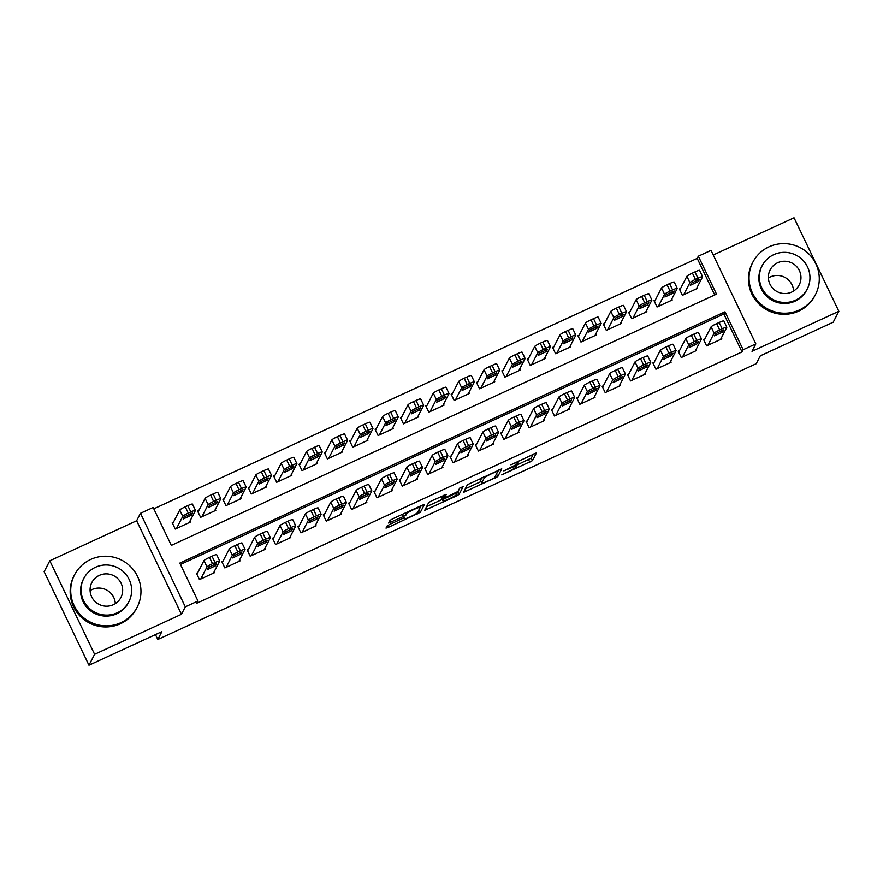 <?xml version="1.0" encoding="UTF-8"?>
<svg xmlns="http://www.w3.org/2000/svg" width="883" height="883" viewBox="0 0 883 883"><rect width="100%" height="100%" fill="white"/><g stroke="black" fill="none" stroke-linecap="round" stroke-linejoin="round"><path stroke-width="1.32" d="M501.743 474.877L532.482 460.606L536.478 452.836L510.871 464.811A8.852 0.938 154.4 0 1 518.144 462.361A8.852 0.938 154.4 0 1 518.122 462.515L517.791 463.156A8.852 0.938 154.4 0 1 509.127 468.2L503.807 470.882L508.807 468.807A8.852 0.938 154.4 0 1 516.091 466.345A8.852 0.938 154.4 0 1 516.069 466.5L515.738 467.151A8.852 0.938 154.4 0 1 507.063 472.195L501.743 474.877M389.833 524.37L387.129 525.948L386.003 528.111L388.277 527.394L420.352 512.283L424.348 504.557L422.074 505.275L392.703 518.818L389.999 520.396L388.641 523.056L403.476 516.5L406.191 514.921L406.864 513.619A7.406 0.784 154.4 0 1 413.641 509.623A7.406 0.784 154.4 0 1 420.198 507.361A7.406 0.784 154.4 0 1 420.176 507.482L417.549 512.57A7.406 0.784 154.4 0 1 410.772 516.566A7.406 0.784 154.4 0 1 404.215 518.84A7.406 0.784 154.4 0 1 404.237 518.707L404.679 517.813L402.405 518.575L389.833 524.37M197.969 601.014L185.298 606.853L140.474 513.31L153.156 507.471L171.324 545.396L716.51 294.127L698.343 256.202L711.025 250.364L755.837 343.895L743.155 349.745L724.987 311.82L179.801 563.089L197.969 601.014L196.843 603.199L742.029 351.931L743.155 349.745M755.837 343.895L751.996 351.324L838.85 311.302L833.21 322.229L760.307 355.827L756.245 363.697L157.803 639.502L161.865 631.643L88.962 665.241L94.602 654.314L181.457 614.281L185.298 606.853M463.42 492.438L497.769 476.61L501.754 468.84L467.405 484.712L463.42 492.438M456.345 496.025L424.701 510.33L428.696 502.559L431.412 500.981L446.257 494.414L444.624 497.648L446.897 496.875L457.946 491.456L459.624 488.2L463.122 486.566L459.061 494.447L456.345 496.025L455.904 495.098M88.962 665.241L44.15 571.698L49.79 560.771L94.602 654.314M838.85 311.302L794.038 217.759L713.243 254.999M173.487 522.14L172.218 522.725L175.253 529.049L190.463 522.03L190 521.058M198.841 510.451L197.582 511.036L200.607 517.361L215.816 510.352L215.353 509.381M224.205 498.763L222.935 499.348L225.96 505.672L241.18 498.663L240.717 497.692M249.558 487.085L248.289 487.67L251.324 493.983L266.534 486.974L266.07 486.003M274.922 475.396L273.653 475.981L276.677 482.295L291.898 475.286L291.423 474.314M300.275 463.707L299.006 464.292L302.03 470.617L317.251 463.597L316.787 462.626M325.628 452.019L324.37 452.604L327.394 458.928L342.604 451.908L342.14 450.937M350.993 440.33L349.723 440.915L352.747 447.239L367.968 440.231L367.505 439.259M376.346 428.641L375.076 429.226L378.112 435.551L393.321 428.542L392.858 427.571M401.71 416.964L400.441 417.549L403.465 423.862L418.674 416.853L418.211 415.882M427.063 405.275L425.794 405.86L428.818 412.173L444.039 405.165L443.575 404.193M452.416 393.586L451.147 394.171L454.182 400.485L469.392 393.476L468.928 392.505M477.78 381.897L476.511 382.482L479.535 388.807L494.756 381.787L494.292 380.816M503.133 370.209L501.864 370.794L504.899 377.118L520.109 370.109L519.645 369.138M528.498 358.52L527.228 359.105L530.253 365.43L545.462 358.421L544.999 357.449M553.851 346.842L552.581 347.427L555.606 353.741L570.826 346.732L570.363 345.761M579.204 335.154L577.935 335.739L580.97 342.052L596.18 335.043L595.716 334.072M604.568 323.465L603.299 324.05L606.323 330.363L621.544 323.355L621.08 322.383M629.921 311.776L628.652 312.361L631.687 318.686L646.897 311.666L646.433 310.695M655.285 300.088L654.016 300.673L657.04 306.997L672.25 299.977L671.786 299.017M704.866 338.962L703.596 339.547L706.621 345.871L721.841 338.862L721.367 337.891M679.502 350.65L678.232 351.235L681.268 357.56L696.477 350.54L696.014 349.569M654.148 362.339L652.879 362.924L655.903 369.237L671.124 362.229L670.661 361.257M628.795 374.028L627.526 374.613L630.55 380.926L645.76 373.917L645.296 372.946M603.431 385.716L602.162 386.301L605.197 392.615L620.407 385.606L619.943 384.635M578.078 397.394L576.809 397.979L579.833 404.304L595.054 397.295L594.59 396.324M552.714 409.083L551.445 409.668L554.48 415.992L569.69 408.984L569.226 408.012M527.361 420.772L526.091 421.357L529.116 427.681L544.336 420.661L543.873 419.69M502.008 432.46L500.738 433.045L503.763 439.37L518.972 432.35L518.509 431.379M476.643 444.149L475.374 444.734L478.409 451.047L493.619 444.039L493.156 443.067M451.29 455.838L450.021 456.423L453.045 462.736L468.266 455.727L467.802 454.756M425.926 467.526L424.668 468.1L427.692 474.425L442.902 467.416L442.438 466.445M400.573 479.204L399.304 479.789L402.328 486.114L417.549 479.105L417.085 478.133M375.22 490.893L373.951 491.478L376.975 497.802L392.195 490.782L391.721 489.811M349.856 502.582L348.586 503.167L351.622 509.491L366.831 502.471L366.368 501.5M324.502 514.27L323.233 514.855L326.257 521.169L341.478 514.16L341.015 513.189M299.138 525.959L297.88 526.544L300.904 532.857L316.114 525.849L315.65 524.877M273.785 537.648L272.516 538.222L275.54 544.546L290.761 537.537L290.297 536.566M248.432 549.325L247.163 549.91L250.187 556.235L265.408 549.226L264.933 548.255M223.068 561.014L221.799 561.599L224.834 567.924L240.044 560.904L239.58 559.943M742.029 351.931L723.861 314.006L180.452 564.458M197.715 572.703L196.445 573.288L199.47 579.612L214.69 572.592L214.227 571.621M714.733 294.944L697.217 258.388L153.808 508.84M680.638 288.399L679.369 288.984L682.393 295.308L697.614 288.299L697.151 287.328M155.452 634.59L157.803 639.502M181.457 614.281L136.644 520.749L49.79 560.771M136.644 520.749L140.474 513.31M697.217 258.388L698.343 256.202M723.861 314.006L724.987 311.82M515.716 465.573L531.279 458.078L533.387 453.972M496.29 474.326L498.674 469.977M465.286 488.818L481.058 481.544M492.626 478.84L494.524 477.736L498.023 470.959L492.824 473.133A8.852 0.938 154.4 0 0 484.149 478.178L481.765 482.802A8.852 0.938 154.4 0 0 481.743 482.957A8.852 0.938 154.4 0 0 489.016 480.507L492.626 478.84M481.743 482.957L480.529 480.429A8.852 0.938 154.4 0 1 480.551 480.275L481.864 477.725M442.206 499.458L426.577 506.654M459.877 487.979L457.847 491.919L459.061 494.447M442.946 500.849A7.406 0.784 154.4 0 0 442.935 500.981A7.406 0.784 154.4 0 0 449.48 498.707A7.406 0.784 154.4 0 0 456.268 494.712L457.195 492.869L454.922 493.641L443.873 499.061L442.946 500.849L441.743 498.321A7.406 0.784 154.4 0 0 441.721 498.454L442.935 500.981M443.73 495.782L442.67 496.533L443.873 499.061M441.743 498.321L442.67 496.533M457.03 492.515L457.847 491.919M418.884 509.999L421.257 505.65M683.663 294.723L689.921 282.615A5.64 0.596 154.4 0 1 695.44 279.403L697.978 278.233A5.64 0.596 154.4 0 1 702.603 276.677A5.64 0.596 154.4 0 1 702.592 276.776L696.345 288.884M679.833 289.955L686.886 276.291A5.64 0.596 -25.6 0 1 692.415 273.09L694.943 271.92A5.64 0.596 -25.6 0 1 699.579 270.353L702.603 276.677M691.389 283.134L690.296 285.319L698.42 281.5L699.513 279.315L691.389 283.134M707.89 345.286L714.137 333.178A5.64 0.596 154.4 0 1 719.667 329.966L722.195 328.796A5.64 0.596 154.4 0 1 726.83 327.24A5.64 0.596 154.4 0 1 726.819 327.339L720.572 339.436M726.83 327.24L723.806 320.915A5.64 0.596 -25.6 0 0 719.17 322.483L716.632 323.642A5.64 0.596 -25.6 0 0 711.113 326.853L704.06 340.518M715.616 333.697L723.74 329.878L722.647 332.052L714.513 335.871L715.616 333.697M768.398 278.002A16.347 16.104 -152.7 0 1 793.618 291.026M799.292 310.01A35.243 34.702 27.3 0 0 809.303 254.414A35.243 34.702 27.3 0 0 752.846 262.251A35.243 34.702 27.3 0 0 799.292 310.01M752.846 262.251L752.272 263.344A35.243 34.702 27.3 0 0 798.729 311.103A35.243 34.702 27.3 0 0 814.899 295.673L815.473 294.58M807.217 289.05L806.698 290.054A25.375 24.989 -152.7 0 1 766.047 295.695A25.375 24.989 -152.7 0 1 761.61 266.776L762.128 265.772A25.375 24.989 27.3 0 0 795.572 300.165A25.375 24.989 27.3 0 0 802.779 260.132A25.375 24.989 27.3 0 0 762.128 265.772M777.647 262.748A16.347 16.104 27.3 0 0 773.011 288.542A16.347 16.104 27.3 0 0 799.203 284.911A16.347 16.104 27.3 0 0 777.647 262.748M90.077 590.628A16.347 16.104 -152.7 0 1 115.309 603.652M120.982 622.636A35.243 34.702 27.3 0 0 130.982 567.041A35.243 34.702 27.3 0 0 74.525 574.866A35.243 34.702 27.3 0 0 120.982 622.636M74.525 574.866L73.962 575.959A35.243 34.702 27.3 0 0 120.419 623.729A35.243 34.702 27.3 0 0 136.589 608.299L137.152 607.206M128.907 601.676L128.388 602.681A25.375 24.989 -152.7 0 1 87.737 608.31A25.375 24.989 -152.7 0 1 83.3 579.403L83.819 578.398A25.375 24.989 27.3 0 0 117.262 612.791A25.375 24.989 27.3 0 0 124.459 572.758A25.375 24.989 27.3 0 0 83.819 578.398M99.338 575.374A16.347 16.104 27.3 0 0 94.691 601.168A16.347 16.104 27.3 0 0 120.894 597.537A16.347 16.104 27.3 0 0 99.338 575.374M658.31 306.412L664.557 294.304A5.64 0.596 154.4 0 1 670.087 291.092L672.614 289.922A5.64 0.596 154.4 0 1 677.25 288.366A5.64 0.596 154.4 0 1 677.239 288.465L670.992 300.562M654.48 301.644L661.533 287.979A5.64 0.596 -25.6 0 1 667.051 284.767L669.59 283.598A5.64 0.596 -25.6 0 1 674.226 282.041L677.25 288.366M666.025 294.823L664.932 296.997L673.056 293.178L674.148 291.004L666.025 294.823M632.945 318.101L639.204 305.993A5.64 0.596 154.4 0 1 644.722 302.781L647.261 301.611A5.64 0.596 154.4 0 1 651.897 300.043A5.64 0.596 154.4 0 1 651.875 300.143L645.628 312.251M629.115 313.333L636.168 299.668A5.64 0.596 -25.6 0 1 641.698 296.456L644.237 295.286A5.64 0.596 -25.6 0 1 648.862 293.73L651.897 300.043M640.672 306.511L639.579 308.686L647.703 304.867L648.795 302.692L640.672 306.511M607.592 329.789L613.84 317.681A5.64 0.596 154.4 0 1 619.369 314.469L621.908 313.299A5.64 0.596 154.4 0 1 626.533 311.732A5.64 0.596 154.4 0 1 626.522 311.831L620.274 323.94M603.762 325.021L610.815 311.357A5.64 0.596 -25.6 0 1 616.334 308.145L618.873 306.975A5.64 0.596 -25.6 0 1 623.508 305.419L626.533 311.732M615.319 318.2L614.215 320.374L622.349 316.555L623.442 314.381L615.319 318.2M582.239 341.467L588.486 329.359A5.64 0.596 154.4 0 1 594.005 326.147L596.544 324.988A5.64 0.596 154.4 0 1 601.18 323.421A5.64 0.596 154.4 0 1 601.168 323.52L594.91 335.628M578.409 336.71L585.462 323.046A5.64 0.596 -25.6 0 1 590.981 319.834L593.519 318.664A5.64 0.596 -25.6 0 1 598.155 317.096L601.18 323.421M589.954 329.889L588.862 332.063L596.985 328.244L598.078 326.07L589.954 329.889M682.537 356.975L688.784 344.867A5.64 0.596 154.4 0 1 694.303 341.655L696.842 340.485A5.64 0.596 154.4 0 1 701.477 338.917A5.64 0.596 154.4 0 1 701.466 339.017L695.208 351.125M701.477 338.917L698.453 332.604A5.64 0.596 -25.6 0 0 693.817 334.16L691.279 335.33A5.64 0.596 -25.6 0 0 685.76 338.542L678.707 352.207M690.252 345.385L698.376 341.566L697.283 343.741L689.159 347.56L690.252 345.385M657.173 368.664L663.431 356.555A5.64 0.596 154.4 0 1 668.95 353.343L671.488 352.174A5.64 0.596 154.4 0 1 676.124 350.606A5.64 0.596 154.4 0 1 676.102 350.706L669.855 362.814M676.124 350.606L673.089 344.293A5.64 0.596 -25.6 0 0 668.453 345.849L665.925 347.019A5.64 0.596 -25.6 0 0 660.396 350.231L653.343 363.895M664.899 357.074L673.023 353.255L671.93 355.43L663.806 359.249L664.899 357.074M631.82 380.341L638.067 368.233A5.64 0.596 154.4 0 1 643.597 365.032L646.124 363.862A5.64 0.596 154.4 0 1 650.76 362.295A5.64 0.596 154.4 0 1 650.749 362.394L644.502 374.502M650.76 362.295L647.736 355.981A5.64 0.596 -25.6 0 0 643.1 357.538L640.561 358.708A5.64 0.596 -25.6 0 0 635.043 361.92L627.99 375.584M639.535 368.763L647.669 364.944L646.566 367.118L638.442 370.937L639.535 368.763M606.455 392.03L612.714 379.922A5.64 0.596 154.4 0 1 618.232 376.71L620.771 375.54A5.64 0.596 154.4 0 1 625.407 373.984A5.64 0.596 154.4 0 1 625.385 374.083L619.138 386.191M625.407 373.984L622.372 367.659A5.64 0.596 -25.6 0 0 617.747 369.226L615.208 370.396A5.64 0.596 -25.6 0 0 609.678 373.608L602.625 387.273M614.182 380.452L622.305 376.633L621.213 378.807L613.089 382.626L614.182 380.452M556.875 353.156L563.133 341.048A5.64 0.596 154.4 0 1 568.652 337.836L571.191 336.666A5.64 0.596 154.4 0 1 575.826 335.11A5.64 0.596 154.4 0 1 575.804 335.209L569.557 347.317M553.045 348.388L560.098 334.734A5.64 0.596 -25.6 0 1 565.628 331.522L568.155 330.352A5.64 0.596 -25.6 0 1 572.791 328.785L575.826 335.11M564.601 341.578L563.509 343.752L571.632 339.933L572.725 337.759L564.601 341.578M581.102 403.719L587.35 391.611A5.64 0.596 154.4 0 1 592.879 388.399L595.418 387.229A5.64 0.596 154.4 0 1 600.043 385.672A5.64 0.596 154.4 0 1 600.032 385.772L593.784 397.88M600.043 385.672L597.018 379.348A5.64 0.596 -25.6 0 0 592.383 380.915L589.844 382.085A5.64 0.596 -25.6 0 0 584.325 385.297L577.272 398.95M588.829 392.129L596.952 388.31L595.859 390.496L587.725 394.315L588.829 392.129M531.522 364.845L537.769 352.736A5.64 0.596 154.4 0 1 543.299 349.525L545.826 348.355A5.64 0.596 154.4 0 1 550.462 346.798A5.64 0.596 154.4 0 1 550.451 346.898L544.204 359.006M527.692 360.076L534.745 346.423A5.64 0.596 -25.6 0 1 540.264 343.211L542.802 342.041A5.64 0.596 -25.6 0 1 547.438 340.474L550.462 346.798M539.237 353.255L538.144 355.441L546.268 351.622L547.372 349.436L539.237 353.255M555.749 415.407L561.996 403.299A5.64 0.596 154.4 0 1 567.515 400.087L570.054 398.917A5.64 0.596 154.4 0 1 574.69 397.361A5.64 0.596 154.4 0 1 574.678 397.46L568.42 409.557M574.69 397.361L571.665 391.037A5.64 0.596 -25.6 0 0 567.029 392.604L564.491 393.763A5.64 0.596 -25.6 0 0 558.972 396.975L551.919 410.639M563.464 403.818L571.588 399.999L570.495 402.184L562.372 406.003L563.464 403.818M506.169 376.533L512.416 364.425A5.64 0.596 154.4 0 1 517.935 361.213L520.473 360.043A5.64 0.596 154.4 0 1 525.109 358.487A5.64 0.596 154.4 0 1 525.098 358.586L518.84 370.683M502.328 371.765L509.381 358.101A5.64 0.596 -25.6 0 1 514.91 354.889L517.449 353.719A5.64 0.596 -25.6 0 1 522.074 352.162L525.109 358.487M513.884 364.944L512.791 367.118L520.915 363.299L522.008 361.125L513.884 364.944M530.385 427.096L536.643 414.988A5.64 0.596 154.4 0 1 542.162 411.776L544.701 410.606A5.64 0.596 154.4 0 1 549.336 409.039A5.64 0.596 154.4 0 1 549.314 409.138L543.067 421.246M549.336 409.039L546.301 402.725A5.64 0.596 -25.6 0 0 541.665 404.282L539.138 405.452A5.64 0.596 -25.6 0 0 533.608 408.663L526.555 422.328M538.111 415.507L546.235 411.688L545.142 413.862L537.019 417.681L538.111 415.507M480.805 388.222L487.052 376.114A5.64 0.596 154.4 0 1 492.582 372.902L495.12 371.732A5.64 0.596 154.4 0 1 499.745 370.165A5.64 0.596 154.4 0 1 499.734 370.264L493.487 382.372M476.975 383.454L484.027 369.789A5.64 0.596 -25.6 0 1 489.546 366.577L492.085 365.407A5.64 0.596 -25.6 0 1 496.721 363.851L499.745 370.165M488.531 376.633L487.427 378.807L495.562 374.988L496.654 372.814L488.531 376.633M505.032 438.785L511.279 426.677A5.64 0.596 154.4 0 1 516.809 423.465L519.336 422.295A5.64 0.596 154.4 0 1 523.972 420.727A5.64 0.596 154.4 0 1 523.961 420.827L517.714 432.935M523.972 420.727L520.948 414.414A5.64 0.596 -25.6 0 0 516.312 415.97L513.774 417.14A5.64 0.596 -25.6 0 0 508.255 420.352L501.202 434.017M512.747 427.195L520.882 423.376L519.778 425.551L511.654 429.37L512.747 427.195M455.451 399.911L461.699 387.803A5.64 0.596 154.4 0 1 467.217 384.591L469.756 383.421A5.64 0.596 154.4 0 1 474.392 381.853A5.64 0.596 154.4 0 1 474.381 381.953L468.122 394.061M451.621 395.142L458.674 381.478A5.64 0.596 -25.6 0 1 464.193 378.266L466.732 377.096A5.64 0.596 -25.6 0 1 471.367 375.54L474.392 381.853M463.167 388.321L462.074 390.496L470.197 386.677L471.29 384.502L463.167 388.321M430.087 411.588L436.345 399.48A5.64 0.596 154.4 0 1 441.864 396.279L444.403 395.109A5.64 0.596 154.4 0 1 449.039 393.542A5.64 0.596 154.4 0 1 449.017 393.641L442.769 405.75M426.257 406.831L433.31 393.167A5.64 0.596 -25.6 0 1 438.84 389.955L441.368 388.785A5.64 0.596 -25.6 0 1 446.003 387.218L449.039 393.542M437.813 400.01L436.721 402.184L444.844 398.365L445.937 396.191L437.813 400.01M404.734 423.277L410.981 411.169A5.64 0.596 154.4 0 1 416.511 407.957L419.039 406.787A5.64 0.596 154.4 0 1 423.674 405.231A5.64 0.596 154.4 0 1 423.663 405.33L417.416 417.438M400.904 418.509L407.957 404.856A5.64 0.596 -25.6 0 1 413.476 401.644L416.014 400.474A5.64 0.596 -25.6 0 1 420.65 398.906L423.674 405.231M412.449 411.699L411.357 413.873L419.48 410.054L420.584 407.88L412.449 411.699M379.381 434.966L385.628 422.858A5.64 0.596 154.4 0 1 391.147 419.646L393.686 418.476A5.64 0.596 154.4 0 1 398.321 416.919A5.64 0.596 154.4 0 1 398.31 417.019L392.052 429.127M375.54 430.198L382.604 416.544A5.64 0.596 -25.6 0 1 388.123 413.332L390.661 412.162A5.64 0.596 -25.6 0 1 395.286 410.595L398.321 416.919M387.096 423.376L386.003 425.562L394.127 421.743L395.22 419.557L387.096 423.376M354.017 446.655L360.264 434.546A5.64 0.596 154.4 0 1 365.794 431.334L368.332 430.164A5.64 0.596 154.4 0 1 372.957 428.608A5.64 0.596 154.4 0 1 372.946 428.708L366.699 440.805M350.187 441.886L357.24 428.222A5.64 0.596 -25.6 0 1 362.758 425.01L365.297 423.851A5.64 0.596 -25.6 0 1 369.933 422.284L372.957 428.608M361.743 435.065L360.65 437.251L368.774 433.432L369.867 431.246L361.743 435.065M328.664 458.343L334.911 446.235A5.64 0.596 154.4 0 1 340.43 443.023L342.968 441.853A5.64 0.596 154.4 0 1 347.604 440.286A5.64 0.596 154.4 0 1 347.593 440.385L341.335 452.493M324.834 453.575L331.887 439.911A5.64 0.596 -25.6 0 1 337.405 436.699L339.944 435.529A5.64 0.596 -25.6 0 1 344.58 433.972L347.604 440.286M336.379 446.754L335.286 448.928L343.41 445.109L344.502 442.935L336.379 446.754M303.299 470.032L309.558 457.924A5.64 0.596 154.4 0 1 315.076 454.712L317.615 453.542A5.64 0.596 154.4 0 1 322.251 451.975A5.64 0.596 154.4 0 1 322.229 452.074L315.982 464.182M299.469 465.264L306.522 451.599A5.64 0.596 -25.6 0 1 312.052 448.387L314.58 447.217A5.64 0.596 -25.6 0 1 319.216 445.661L322.251 451.975M311.026 458.443L309.933 460.617L318.057 456.798L319.149 454.624L311.026 458.443M277.946 481.71L284.194 469.613A5.64 0.596 154.4 0 1 289.723 466.401L292.251 465.231A5.64 0.596 154.4 0 1 296.887 463.663A5.64 0.596 154.4 0 1 296.876 463.763L290.628 475.871M274.116 476.952L281.169 463.288A5.64 0.596 -25.6 0 1 286.688 460.076L289.227 458.906A5.64 0.596 -25.6 0 1 293.862 457.35L296.887 463.663M285.662 470.131L284.569 472.306L292.692 468.487L293.796 466.312L285.662 470.131M252.593 493.398L258.84 481.29A5.64 0.596 154.4 0 1 264.359 478.078L266.898 476.919A5.64 0.596 154.4 0 1 271.534 475.352A5.64 0.596 154.4 0 1 271.522 475.451L265.264 487.559M248.752 488.641L255.816 474.977A5.64 0.596 -25.6 0 1 261.335 471.765L263.874 470.595A5.64 0.596 -25.6 0 1 268.498 469.028L271.534 475.352M260.308 481.82L259.216 483.994L267.339 480.175L268.432 478.001L260.308 481.82M227.229 505.087L233.476 492.979A5.64 0.596 154.4 0 1 239.006 489.767L241.545 488.597A5.64 0.596 154.4 0 1 246.169 487.041A5.64 0.596 154.4 0 1 246.158 487.14L239.911 499.248M223.399 500.319L230.452 486.665A5.64 0.596 -25.6 0 1 235.982 483.454L238.509 482.284A5.64 0.596 -25.6 0 1 243.145 480.716L246.169 487.041M234.955 493.498L233.863 495.683L241.986 491.864L243.079 489.679L234.955 493.498M201.876 516.776L208.123 504.668A5.64 0.596 154.4 0 1 213.642 501.456L216.18 500.286A5.64 0.596 154.4 0 1 220.816 498.729A5.64 0.596 154.4 0 1 220.805 498.829L214.547 510.937M198.046 512.008L205.099 498.343A5.64 0.596 -25.6 0 1 210.618 495.131L213.156 493.972A5.64 0.596 -25.6 0 1 217.792 492.405L220.816 498.729M209.591 505.186L208.498 507.372L216.622 503.553L217.715 501.367L209.591 505.186M479.679 450.462L485.926 438.365A5.64 0.596 154.4 0 1 491.445 435.153L493.983 433.983A5.64 0.596 154.4 0 1 498.619 432.416A5.64 0.596 154.4 0 1 498.608 432.515L492.35 444.624M498.619 432.416L495.584 426.103A5.64 0.596 -25.6 0 0 490.959 427.659L488.42 428.829A5.64 0.596 -25.6 0 0 482.891 432.041L475.838 445.705M487.394 438.884L495.518 435.065L494.425 437.24L486.301 441.059L487.394 438.884M454.315 462.151L460.562 450.043A5.64 0.596 154.4 0 1 466.092 446.831L468.63 445.672A5.64 0.596 154.4 0 1 473.255 444.105A5.64 0.596 154.4 0 1 473.244 444.204L466.997 456.312M473.255 444.105L470.231 437.78A5.64 0.596 -25.6 0 0 465.595 439.348L463.056 440.518A5.64 0.596 -25.6 0 0 457.537 443.73L450.485 457.394M462.041 450.573L470.164 446.754L469.072 448.928L460.937 452.747L462.041 450.573M428.961 473.84L435.209 461.732A5.64 0.596 154.4 0 1 440.727 458.52L443.266 457.35A5.64 0.596 154.4 0 1 447.902 455.794A5.64 0.596 154.4 0 1 447.891 455.893L441.632 468.001M447.902 455.794L444.877 449.469A5.64 0.596 -25.6 0 0 440.242 451.036L437.703 452.206A5.64 0.596 -25.6 0 0 432.184 455.418L425.131 469.072M436.677 462.25L444.8 458.432L443.707 460.617L435.584 464.436L436.677 462.25M403.597 485.529L409.855 473.42A5.64 0.596 154.4 0 1 415.374 470.209L417.913 469.039A5.64 0.596 154.4 0 1 422.549 467.482A5.64 0.596 154.4 0 1 422.527 467.582L416.279 479.69M422.549 467.482L419.513 461.158A5.64 0.596 -25.6 0 0 414.878 462.725L412.35 463.884A5.64 0.596 -25.6 0 0 406.82 467.096L399.767 480.76M411.323 473.939L419.447 470.12L418.354 472.306L410.231 476.125L411.323 473.939M378.244 497.217L384.491 485.109A5.64 0.596 154.4 0 1 390.021 481.897L392.549 480.727A5.64 0.596 154.4 0 1 397.184 479.171A5.64 0.596 154.4 0 1 397.173 479.259L390.926 491.367M397.184 479.171L394.16 472.846A5.64 0.596 -25.6 0 0 389.524 474.403L386.986 475.573A5.64 0.596 -25.6 0 0 381.467 478.785L374.414 492.449M385.959 485.628L394.094 481.809L392.99 483.983L384.867 487.802L385.959 485.628M352.891 508.906L359.138 496.798A5.64 0.596 154.4 0 1 364.657 493.586L367.196 492.416A5.64 0.596 154.4 0 1 371.831 490.849A5.64 0.596 154.4 0 1 371.82 490.948L365.562 503.056M371.831 490.849L368.796 484.535A5.64 0.596 -25.6 0 0 364.171 486.091L361.633 487.261A5.64 0.596 -25.6 0 0 356.114 490.473L349.05 504.138M360.606 497.317L368.73 493.498L367.637 495.672L359.513 499.491L360.606 497.317M327.527 520.584L333.774 508.487A5.64 0.596 154.4 0 1 339.304 505.275L341.842 504.105A5.64 0.596 154.4 0 1 346.467 502.537A5.64 0.596 154.4 0 1 346.456 502.637L340.209 514.745M346.467 502.537L343.443 496.224A5.64 0.596 -25.6 0 0 338.807 497.78L336.268 498.95A5.64 0.596 -25.6 0 0 330.75 502.162L323.697 515.827M335.253 509.005L343.377 505.186L342.284 507.361L334.16 511.18L335.253 509.005M302.174 532.272L308.421 520.164A5.64 0.596 154.4 0 1 313.94 516.952L316.478 515.793A5.64 0.596 154.4 0 1 321.114 514.226A5.64 0.596 154.4 0 1 321.103 514.325L314.845 526.434M321.114 514.226L318.09 507.902A5.64 0.596 -25.6 0 0 313.454 509.469L310.915 510.639A5.64 0.596 -25.6 0 0 305.397 513.851L298.344 527.515M309.889 520.694L318.012 516.875L316.92 519.049L308.796 522.868L309.889 520.694M276.809 543.961L283.068 531.853A5.64 0.596 154.4 0 1 288.586 528.641L291.125 527.471A5.64 0.596 154.4 0 1 295.761 525.915A5.64 0.596 154.4 0 1 295.739 526.014L289.492 538.122M295.761 525.915L292.726 519.59A5.64 0.596 -25.6 0 0 288.09 521.158L285.562 522.328A5.64 0.596 -25.6 0 0 280.032 525.54L272.979 539.193M284.536 532.383L292.659 528.564L291.567 530.738L283.443 534.557L284.536 532.383M251.456 555.65L257.704 543.542A5.64 0.596 154.4 0 1 263.233 540.33L265.761 539.16A5.64 0.596 154.4 0 1 270.397 537.604A5.64 0.596 154.4 0 1 270.386 537.703L264.138 549.811M270.397 537.604L267.372 531.279A5.64 0.596 -25.6 0 0 262.737 532.846L260.198 534.016A5.64 0.596 -25.6 0 0 254.679 537.217L247.626 550.882M259.172 544.06L267.306 540.241L266.202 542.427L258.079 546.246L259.172 544.06M226.103 567.339L232.35 555.23A5.64 0.596 154.4 0 1 237.869 552.018L240.408 550.849A5.64 0.596 154.4 0 1 245.044 549.292A5.64 0.596 154.4 0 1 245.032 549.392L238.774 561.489M245.044 549.292L242.008 542.968A5.64 0.596 -25.6 0 0 237.384 544.524L234.845 545.694A5.64 0.596 -25.6 0 0 229.326 548.906L222.262 562.57M233.818 555.749L241.942 551.93L240.849 554.105L232.726 557.924L233.818 555.749M176.512 528.464L182.77 516.356A5.64 0.596 154.4 0 1 188.289 513.144L190.827 511.974A5.64 0.596 154.4 0 1 195.463 510.407A5.64 0.596 154.4 0 1 195.441 510.506L189.194 522.615M172.682 523.696L179.735 510.032A5.64 0.596 -25.6 0 1 185.264 506.82L187.792 505.65A5.64 0.596 -25.6 0 1 192.428 504.094L195.463 510.407M184.238 516.875L183.145 519.049L191.269 515.231L192.362 513.056L184.238 516.875M200.739 579.027L206.986 566.919A5.64 0.596 154.4 0 1 212.516 563.707L215.055 562.537A5.64 0.596 154.4 0 1 219.679 560.97A5.64 0.596 154.4 0 1 219.668 561.069L213.421 573.177M219.679 560.97L216.655 554.656A5.64 0.596 -25.6 0 0 212.019 556.213L209.492 557.383A5.64 0.596 -25.6 0 0 203.962 560.595L196.909 574.259M208.465 567.438L216.589 563.619L215.496 565.793L207.373 569.612L208.465 567.438M531.279 458.078L532.482 460.606M528.564 459.657L529.778 462.184M496.555 474.083L497.769 476.61M494.69 477.416L495.054 478.189M464.767 489.811L465.683 491.721M483.564 476.941L484.149 478.178M480.551 480.275L481.765 482.802M426.07 507.648L426.975 509.557M443.564 495.374L444.624 497.604L443.542 495.385M456.853 492.217L457.162 492.846M403.884 517.968L404.237 518.707M406.335 512.537L406.864 513.619M405.275 513.023L406.191 514.921M402.438 514.325L403.476 516.5M389.999 520.385L390.915 522.294M419.149 509.756L420.352 512.283M417.206 512.946L417.648 513.862M387.449 525.661L388.277 527.394M689.921 282.615L686.886 276.291M697.978 278.233L694.943 271.92M695.44 279.403L692.415 273.09M697.603 279.801L698.42 281.5M711.113 326.853L714.137 333.178M716.632 323.642L719.667 329.966M719.17 322.483L722.195 328.796M722.647 332.052L721.83 330.363M664.557 294.304L661.533 287.979M672.614 289.922L669.59 283.598M670.087 291.092L667.051 284.767M672.25 291.489L673.056 293.178M639.204 305.993L636.168 299.668M647.261 301.611L644.237 295.286M644.722 302.781L641.698 296.456M646.886 303.167L647.703 304.867M613.84 317.681L610.815 311.357M621.908 313.299L618.873 306.975M619.369 314.469L616.334 308.145M621.533 314.856L622.349 316.555M588.486 329.359L585.462 323.046M596.544 324.988L593.519 318.664M594.005 326.147L590.981 319.834M596.168 326.544L596.985 328.244M685.76 338.542L688.784 344.867M691.279 335.33L694.303 341.655M693.817 334.16L696.842 340.485M697.283 343.741L696.466 342.041M660.396 350.231L663.431 356.555M665.925 347.019L668.95 353.343M668.453 345.849L671.488 352.174M671.93 355.43L671.113 353.73M635.043 361.92L638.067 368.233M640.561 358.708L643.597 365.032M643.1 357.538L646.124 363.862M646.566 367.118L645.76 365.419M609.678 373.608L612.714 379.922M615.208 370.396L618.232 376.71M617.747 369.226L620.771 375.54M621.213 378.807L620.396 377.107M563.133 341.048L560.098 334.734M571.191 336.666L568.155 330.352M568.652 337.836L565.628 331.522M570.815 338.233L571.632 339.933M584.325 385.297L587.35 391.611M589.844 382.085L592.879 388.399M592.383 380.915L595.418 387.229M595.859 390.496L595.043 388.796M537.769 352.736L534.745 346.423M545.826 348.355L542.802 342.041M543.299 349.525L540.264 343.211M545.462 349.922L546.268 351.622M558.972 396.975L561.996 403.299M564.491 393.763L567.515 400.087M567.029 392.604L570.054 398.917M570.495 402.184L569.678 400.485M512.416 364.425L509.381 358.101M520.473 360.043L517.449 353.719M517.935 361.213L514.91 354.889M520.098 361.611L520.915 363.299M533.608 408.663L536.643 414.988M539.138 405.452L542.162 411.776M541.665 404.282L544.701 410.606M545.142 413.862L544.325 412.162M487.052 376.114L484.027 369.789M495.12 371.732L492.085 365.407M492.582 372.902L489.546 366.577M494.745 373.288L495.562 374.988M508.255 420.352L511.279 426.677M513.774 417.14L516.809 423.465M516.312 415.97L519.336 422.295M519.778 425.551L518.972 423.851M461.699 387.803L458.674 381.478M469.756 383.421L466.732 377.096M467.217 384.591L464.193 378.266M469.381 384.977L470.197 386.677M436.345 399.48L433.31 393.167M444.403 395.109L441.368 388.785M441.864 396.279L438.84 389.955M444.028 396.666L444.844 398.365M410.981 411.169L407.957 404.856M419.039 406.787L416.014 400.474M416.511 407.957L413.476 401.644M418.674 408.354L419.48 410.054M385.628 422.858L382.604 416.544M393.686 418.476L390.661 412.162M391.147 419.646L388.123 413.332M393.31 420.043L394.127 421.743M360.264 434.546L357.24 428.222M368.332 430.164L365.297 423.851M365.794 431.334L362.758 425.01M367.957 431.732L368.774 433.432M334.911 446.235L331.887 439.911M342.968 441.853L339.944 435.529M340.43 443.023L337.405 436.699M342.604 443.409L343.41 445.109M309.558 457.924L306.522 451.599M317.615 453.542L314.58 447.217M315.076 454.712L312.052 448.387M317.24 455.098L318.057 456.798M284.194 469.613L281.169 463.288M292.251 465.231L289.227 458.906M289.723 466.401L286.688 460.076M291.887 466.787L292.692 468.487M258.84 481.29L255.816 474.977M266.898 476.919L263.874 470.595M264.359 478.078L261.335 471.765M266.523 478.476L267.339 480.175M233.476 492.979L230.452 486.665M241.545 488.597L238.509 482.284M239.006 489.767L235.982 483.454M241.169 490.164L241.986 491.864M208.123 504.668L205.099 498.343M216.18 500.286L213.156 493.972M213.642 501.456L210.618 495.131M215.816 501.853L216.622 503.553M482.891 432.041L485.926 438.365M488.42 428.829L491.445 435.153M490.959 427.659L493.983 433.983M494.425 437.24L493.608 435.54M457.537 443.73L460.562 450.043M463.056 440.518L466.092 446.831M465.595 439.348L468.63 445.672M469.072 448.928L468.255 447.228M432.184 455.418L435.209 461.732M437.703 452.206L440.727 458.52M440.242 451.036L443.266 457.35M443.707 460.617L442.902 458.917M406.82 467.096L409.855 473.42M412.35 463.884L415.374 470.209M414.878 462.725L417.913 469.039M418.354 472.306L417.538 470.606M381.467 478.785L384.491 485.109M386.986 475.573L390.021 481.897M389.524 474.403L392.549 480.727M392.99 483.983L392.184 482.284M356.114 490.473L359.138 496.798M361.633 487.261L364.657 493.586M364.171 486.091L367.196 492.416M367.637 495.672L366.82 493.972M330.75 502.162L333.774 508.487M336.268 498.95L339.304 505.275M338.807 497.78L341.842 504.105M342.284 507.361L341.467 505.661M305.397 513.851L308.421 520.164M310.915 510.639L313.94 516.952M313.454 509.469L316.478 515.793M316.92 519.049L316.114 517.35M280.032 525.54L283.068 531.853M285.562 522.328L288.586 528.641M288.09 521.158L291.125 527.471M291.567 530.738L290.75 529.038M254.679 537.217L257.704 543.542M260.198 534.016L263.233 540.33M262.737 532.846L265.761 539.16M266.202 542.427L265.397 540.727M229.326 548.906L232.35 555.23M234.845 545.694L237.869 552.018M237.384 544.524L240.408 550.849M240.849 554.105L240.033 552.416M182.77 516.356L179.735 510.032M190.827 511.974L187.792 505.65M188.289 513.144L185.264 506.82M190.452 513.531L191.269 515.231M203.962 560.595L206.986 566.919M209.492 557.383L212.516 563.707M212.019 556.213L215.055 562.537M215.496 565.793L214.679 564.094M515.407 464.933L516.091 466.345M517.615 461.246L518.144 462.361M456.875 492.206L457.195 492.869M403.818 517.99L404.215 518.84M419.723 506.367L420.198 507.361"/></g></svg>
